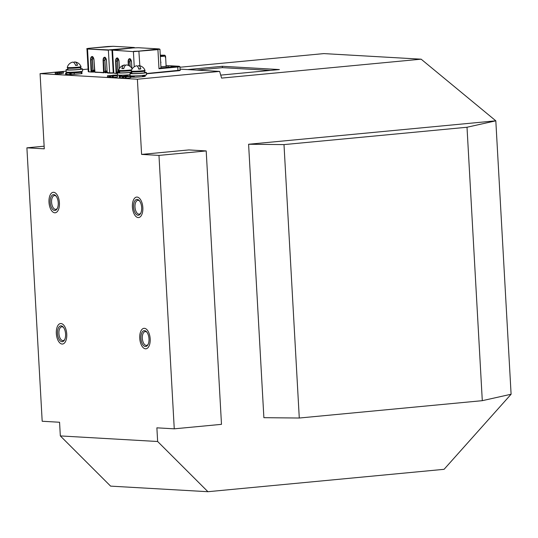 <?xml version="1.0" encoding="UTF-8"?>
<svg xmlns="http://www.w3.org/2000/svg" width="538" height="538" viewBox="0 0 538 538"><rect width="100%" height="100%" fill="white"/><g stroke="black" fill="none" stroke-linecap="round" stroke-linejoin="round"><path stroke-width="0.81" d="M179.948 67.243L323.829 53.598L421.146 59.18L221.602 78.097L219.639 71.413L137.392 79.214L141.595 154.406L188.825 149.927L206.202 150.922L158.972 155.401L174.258 428.826L221.488 424.347L206.202 150.922M220.728 75.118L279.377 69.557L222.376 66.288L187.654 69.584M270.419 70.404L222.45 67.653L196.686 70.101M222.45 67.653L222.376 66.288M180.055 69.146L219.639 71.413M421.146 59.18L495.814 120.815L248.596 144.258L263.882 417.683L299.283 418.026L283.997 144.601L248.596 144.258M511.1 394.24L495.814 120.815L467.011 127.25L482.297 400.675L511.1 394.24L444.079 469.318L207.93 491.705L157.647 441.503L156.881 427.831L174.258 428.826M66.12 71.164L40.074 73.632L44.277 148.824L26.9 147.829L42.186 421.254L59.563 422.249L60.33 435.921L110.613 486.13L207.93 491.705M82.529 69.61L88.091 69.079M40.074 73.632L137.392 79.214M79.402 72.321A6.859 0.457 -3.2 0 0 78.555 72.321M121.776 75.724A6.859 0.457 -3.2 0 0 119.053 76.241A6.859 0.457 -3.2 0 0 120.142 76.43M134.285 76.443A6.859 0.457 -3.2 0 0 131.568 76.961A6.859 0.457 -3.2 0 0 135.926 77.142A6.859 0.457 -3.2 0 0 143.438 76.604A6.859 0.457 -3.2 0 0 145.267 76.194A6.859 0.457 -3.2 0 0 142.509 75.986M55.36 73.928L56.685 73.867M56.772 73.84L58.877 73.787M107.075 71.534L107.371 72.919M94.648 71.85L94.856 72.2M112.368 76.127L117.291 75.643L110.142 76.026L110.29 77.411L110.828 77.385L110.754 76.019L112.469 76.12L112.597 77.533L113.215 77.452L113.141 76.114M110.828 77.385L112.321 77.472M113.303 77.425L117.324 77.048L117.291 75.676M117.291 75.643L117.365 77.015M113.141 76.087L113.215 77.452M125.226 76.867L125.179 78.252L125.69 78.252L126.074 78.185L125.899 76.813L130.149 76.383L123.007 76.766L126 76.82L126.074 78.185M123.128 76.746L123.081 78.131L125.179 78.212M126.161 78.165L130.183 77.781L130.149 76.409L130.23 77.748M61.271 73.477L63.383 73.249L63.302 71.884L56.362 72.22L59.933 72.442L63.302 71.884M58.972 73.746L61.191 73.693M116.383 73.511L117.526 73.45M91.958 72.025L92.637 72.005M91.884 70.653L93.444 70.606L92.563 70.707L92.644 72.072L94.654 71.951M113.094 75.414L107.553 75.744L107.634 77.116L109.496 77.223M107.553 75.744L110.303 75.824L109.422 75.925L109.503 77.29L110.216 77.317M105.515 71.103L106.894 71.029L105.092 71.426L105.166 72.791L107.096 72.59M130.29 77.371L130.781 77.344L130.707 75.979L131.09 75.885L126.322 76.114L127.681 75.717L119.678 76.457L119.456 77.869L120.182 77.896L120.108 76.524L124.271 76.309L122.462 76.699L122.543 78.071L123.532 78.037M120.182 77.896L122.429 77.775M130.781 77.344L131.299 77.284L131.09 75.885M69.927 73.289L69.92 74.715L70.922 74.688L81.984 73.619L81.91 72.253L74.795 72.569L77.136 71.984L65.569 73.081L72.691 72.764L70.256 73.356L81.783 72.22M65.569 73.081L65.649 74.446L69.805 74.291M158.972 155.401L141.595 154.406M157.647 441.503L60.33 435.921M138.757 217.547A10.289 5.178 84.6 0 1 132.624 202.913A10.289 5.178 84.6 0 1 141.494 201.508A10.289 5.178 84.6 0 1 138.757 217.547A10.289 5.178 84.6 0 1 132.624 202.913A10.289 5.178 84.6 0 1 141.494 201.508A10.289 5.178 84.6 0 1 138.757 217.547M146.094 348.792A10.289 5.178 84.6 0 1 139.961 334.159A10.289 5.178 84.6 0 1 148.831 332.753A10.289 5.178 84.6 0 1 146.094 348.792A10.289 5.178 84.6 0 1 139.961 334.159A10.289 5.178 84.6 0 1 148.831 332.753A10.289 5.178 84.6 0 1 146.094 348.792M62.684 344.011A10.289 5.178 84.6 0 1 56.544 329.377A10.289 5.178 84.6 0 1 65.414 327.972A10.289 5.178 84.6 0 1 62.684 344.011A10.289 5.178 84.6 0 1 56.544 329.377A10.289 5.178 84.6 0 1 65.414 327.972A10.289 5.178 84.6 0 1 62.684 344.011M55.34 212.766A10.289 5.178 84.6 0 1 49.207 198.132A10.289 5.178 84.6 0 1 58.077 196.726A10.289 5.178 84.6 0 1 55.34 212.766A10.289 5.178 84.6 0 1 49.207 198.132A10.289 5.178 84.6 0 1 58.077 196.726A10.289 5.178 84.6 0 1 55.34 212.766M482.297 400.675L299.283 418.026M467.011 127.25L283.997 144.601M26.9 147.829L44.129 146.195M55.427 72.61L56.698 72.516L55.192 72.59L55.501 73.982M55.858 72.428L58.898 72.435L55.865 72.502M110.263 76.006L110.754 76.019M123.686 78.124L123.612 76.759M119.618 71.635L118.017 71.722M118.474 72.448L119.302 72.072M117.849 72.583L117.822 72.139L118.454 72.179M117.143 72.092L117.822 72.139M94.533 70.196L92.993 70.276L92.395 59.099M93.276 72.112L93.202 70.747L94.553 70.592M92.563 70.707L93.202 70.747M112.684 75.407L113.081 75.28M116.356 75.589L117.284 75.152L116.786 75.085L112.671 75.226M117.116 75.636L117.284 75.172M110.135 77.331L110.055 75.959L116.343 75.333M109.422 75.925L110.055 75.959M106.423 72.724L106.342 71.359L107.062 71.218M105.576 72.798L105.495 71.426L106.342 71.359M107.042 70.929L105.509 71.009M125.764 76.557L130.707 75.979M123.72 76.699L125.744 76.235M122.946 78.071L122.872 76.705L123.72 76.638M122.536 76.645L122.872 76.705M119.853 77.902L120.108 76.524M119.449 77.876L119.375 76.51L119.772 76.537M81.312 73.693L81.231 72.327M74.257 74.056L74.183 72.691M71.164 74.654L71.09 73.289M70.337 74.721L70.256 73.356M77.58 72.415L77.64 71.984M112.65 76.053L116.618 75.683L112.65 76.053M125.509 76.793L129.476 76.416L125.509 76.793M117.432 71.984L119.752 71.917M119.416 71.736L117.99 71.816M94.957 70.303L92.738 70.384M93.013 70.552L94.547 70.478M111.817 75.522L108.864 75.703L111.823 75.663M50.249 203.169A7.962 4.008 -95.4 0 0 53.114 209.82A7.962 4.008 -95.4 0 0 57.142 208.771A7.962 4.008 -95.4 0 0 55.918 195.879A7.962 4.008 -95.4 0 0 51.668 195.731A7.962 4.008 -95.4 0 0 50.249 203.169M56.255 196.309A6.933 3.49 -95.4 0 0 54.439 195.556A6.933 3.49 -95.4 0 0 51.648 203.008A6.933 3.49 -95.4 0 0 55.75 209.363A6.933 3.49 -95.4 0 0 57.391 208.28M133.659 207.95A7.962 4.008 -95.4 0 0 136.531 214.601A7.962 4.008 -95.4 0 0 140.553 213.552A7.962 4.008 -95.4 0 0 139.335 200.661A7.962 4.008 -95.4 0 0 135.085 200.513A7.962 4.008 -95.4 0 0 133.659 207.95M139.672 201.091A6.933 3.49 -95.4 0 0 137.856 200.338A6.933 3.49 -95.4 0 0 135.058 207.789A6.933 3.49 -95.4 0 0 139.16 214.144A6.933 3.49 -95.4 0 0 140.808 213.061M140.996 339.196A7.962 4.008 -95.4 0 0 143.868 345.84A7.962 4.008 -95.4 0 0 147.896 344.797A7.962 4.008 -95.4 0 0 146.672 331.899A7.962 4.008 -95.4 0 0 142.422 331.751A7.962 4.008 -95.4 0 0 140.996 339.196M147.008 332.336A6.933 3.49 -95.4 0 0 145.193 331.583A6.933 3.49 -95.4 0 0 142.395 339.027A6.933 3.49 -95.4 0 0 146.504 345.389A6.933 3.49 -95.4 0 0 148.145 344.307M57.586 334.414A7.962 4.008 -95.4 0 0 60.458 341.058A7.962 4.008 -95.4 0 0 64.479 340.016A7.962 4.008 -95.4 0 0 63.255 327.117A7.962 4.008 -95.4 0 0 59.005 326.969A7.962 4.008 -95.4 0 0 57.586 334.414M63.592 327.555A6.933 3.49 -95.4 0 0 61.776 326.801A6.933 3.49 -95.4 0 0 58.985 334.246A6.933 3.49 -95.4 0 0 63.087 340.608A6.933 3.49 -95.4 0 0 64.728 339.525M179.154 66.275L166.081 65.522L179.093 66.268L160.418 68.044L158.992 68.77L157.923 49.63L133.404 51.635L134.251 66.799M161.091 68.057L158.992 68.77L177.89 66.974L179.914 66.631L179.093 66.268M165.516 55.844A5.488 0.363 176.8 0 1 165.529 55.851L165.617 57.23A5.488 0.363 176.8 0 1 165.623 57.243A5.488 0.363 176.8 0 1 165.314 57.378L165.24 56.013A5.488 0.363 176.8 0 1 160.358 56.53M160.694 62.637L160.546 59.994M165.623 57.243L166.114 66.127A5.488 0.363 176.8 0 1 160.929 66.779M160.674 62.206L161.01 62.267M160.317 55.797L164.507 55.36L165.24 56.013M164.507 55.36L160.304 55.555M160.29 55.414L164.81 55.212L160.277 55.165M131.83 73.033A8.231 0.545 -3.2 0 0 130.001 73.484L130.122 75.67A8.231 0.545 -3.2 0 0 138.374 75.757A8.231 0.545 -3.2 0 0 146.565 74.748L146.444 72.563A8.231 0.545 -3.2 0 0 144.574 72.321M130.001 73.484A8.231 0.545 -3.2 0 0 138.253 73.565A8.231 0.545 -3.2 0 0 146.444 72.563M131.763 71.904L131.85 73.376A6.382 0.424 -3.2 0 0 138.246 73.444A6.382 0.424 -3.2 0 0 144.588 72.664L144.507 71.191M131.575 71.171A6.859 0.457 176.8 0 1 131.238 71.05A6.859 0.457 176.8 0 1 131.238 71.036L131.279 71.762A6.859 0.457 176.8 0 0 131.615 71.884A6.859 0.457 176.8 0 0 139.214 71.769A6.859 0.457 176.8 0 0 144.978 71.003L144.937 70.283A6.859 0.457 176.8 0 1 144.937 70.283A6.859 0.457 176.8 0 1 139.174 71.056A6.859 0.457 176.8 0 1 131.575 71.171M137.728 66.598A7.102 2.165 85.6 0 1 138.811 65.636A7.102 2.165 85.6 0 1 140.828 68.972A5.952 0.397 176.8 0 1 138.743 69.133A7.102 2.165 85.6 0 0 136.766 65.804A7.102 2.165 -94.4 0 0 136.511 65.818A7.189 7.189 0 0 0 131.238 71.036M140.828 68.972L138.609 68.642M67.875 69.368A8.231 0.545 -3.2 0 0 66.046 69.819L66.167 72.005A8.231 0.545 -3.2 0 0 74.419 72.092A8.231 0.545 -3.2 0 0 82.61 71.083L82.489 68.898A8.231 0.545 -3.2 0 0 80.619 68.656M66.046 69.819A8.231 0.545 -3.2 0 0 74.298 69.9A8.231 0.545 -3.2 0 0 82.489 68.898M67.815 68.239L67.896 69.711A6.382 0.424 -3.2 0 0 74.291 69.779A6.382 0.424 -3.2 0 0 80.639 68.998L80.559 67.526M67.97 67.539A6.859 0.457 176.8 0 1 67.284 67.385A6.859 0.457 176.8 0 1 67.29 67.371L67.324 68.097A6.859 0.457 176.8 0 0 68.01 68.259A6.859 0.457 176.8 0 0 75.717 68.077A6.859 0.457 176.8 0 0 81.03 67.331L80.989 66.618A6.859 0.457 176.8 0 1 75.676 67.358A6.859 0.457 176.8 0 1 67.97 67.539M73.666 62.442A7.102 3.06 85 0 1 74.849 61.971A7.189 7.189 0 0 1 80.982 66.604A6.859 0.457 176.8 0 1 80.989 66.618M74.849 61.971A7.102 3.06 85 0 1 77.559 65.239A5.952 0.397 176.8 0 1 75.582 65.414A7.102 3.06 85 0 0 72.872 62.146A7.102 3.06 -95 0 0 72.428 62.186A7.189 7.189 0 0 0 67.29 67.371M77.559 65.239L75.454 65.071M119.315 72.321A8.231 0.545 -3.2 0 0 117.486 72.764L117.607 74.95A8.231 0.545 -3.2 0 0 121.796 75.192A8.231 0.545 -3.2 0 0 130.068 74.728M117.903 58.514A3.087 1.553 -95.4 0 0 117.291 61.11L115.993 61.231L116.638 72.852L117.486 72.771A8.231 0.545 -3.2 0 0 122.758 72.98A8.231 0.545 -3.2 0 0 131.79 72.334M119.254 71.191L119.335 72.664A6.382 0.424 -3.2 0 0 124.735 72.778A6.382 0.424 -3.2 0 0 131.776 72.099M131.669 69.819A6.859 0.457 176.8 0 1 123.975 70.478A6.859 0.457 176.8 0 1 118.723 70.33A6.859 0.457 176.8 0 1 118.723 70.323A7.189 7.189 0 0 1 124.305 65.031A7.102 3.201 -91.3 0 1 125.542 65.327M132.153 68.925A7.189 7.189 0 0 0 126.766 64.977A7.102 3.201 88.7 0 0 123.834 68.541A5.952 0.397 176.8 0 1 121.877 68.582L123.922 68.198M124.318 65.031A7.102 3.201 88.7 0 0 124.305 65.031A7.102 3.201 88.7 0 0 121.877 68.582M131.366 70.592A6.859 0.457 176.8 0 1 123.686 71.211A6.859 0.457 176.8 0 1 118.763 71.05L118.723 70.33M55.367 73.975L55.286 72.603M57.7 73.894L57.62 72.529M112.825 77.519L112.751 76.154M112.597 77.533L112.523 76.161M112.395 77.533L112.314 76.161M110.727 77.398L110.653 76.033M110.498 77.411L110.418 76.04M110.29 77.411L110.216 76.04M125.69 78.252L125.61 76.887M125.455 78.266L125.381 76.9M125.253 78.266L125.172 76.9M123.585 78.131L123.511 76.766M123.357 78.144L123.276 76.779M123.148 78.144L123.074 76.779M63.047 73.309L62.966 71.937M60.007 73.807L59.933 72.442M94.103 72.011L94.022 70.639M108.817 77.243L108.743 75.871M106.161 72.764L106.08 71.393M119.456 77.869L119.382 76.517M131.01 77.331L130.936 75.966M81.702 73.666L81.621 72.3M70.922 74.688L70.841 73.323M66.477 74.466L66.403 73.101M65.649 74.446L65.575 73.094L65.643 74.459M113.316 46.295L134.103 47.485L132.745 47.916L108.602 49.906L87.526 49.005L108.38 50.202L109.651 72.899L113.242 72.832M88.232 71.594L89.019 71.951L88.232 71.594L86.961 48.904L87.526 49.005L88.797 71.702L91.245 72.079M107.392 72.764L113.262 73.087L109.873 73.148L107.163 72.348L106.511 60.727A3.362 1.688 -95.4 0 0 104.621 57.277A3.362 1.688 -95.4 0 0 103.101 60.532L103.572 72.549L94.876 72.052L93.995 60.007A3.362 1.688 -95.4 0 0 92.106 56.557A3.362 1.688 -95.4 0 0 90.592 59.812L91.056 71.83M105.273 57.956A3.362 1.688 -95.4 0 0 104.876 60.364L105.394 71.433M104.876 60.377L105.488 71.305M92.765 57.236A3.362 1.688 -95.4 0 0 92.361 59.644L92.98 70.626M105.031 72.052L104.13 72.132A0.686 0.343 84.6 0 1 103.847 72.798L103.874 72.791M94.876 72.052L103.76 72.798M91.924 72.025L91.359 72.079M107.163 72.348L107.613 73.02L109.839 73.141M92.603 71.325L91.615 71.419A0.686 0.343 84.6 0 1 91.332 72.079A0.686 0.343 84.6 0 1 91.305 72.079L92.63 71.957M92.879 57.082A3.087 1.553 -95.4 0 0 92.267 59.678L92.879 70.626M92.361 59.644L90.969 59.799L91.615 71.419L91.245 71.433M93.108 57.203A3.087 1.553 -95.4 0 0 92.24 56.813A3.087 1.553 -95.4 0 0 90.969 59.799L90.592 59.812M105.394 57.795A3.087 1.553 -95.4 0 0 104.776 60.39L103.478 60.512L104.13 72.132L103.753 72.153M105.616 57.922A3.087 1.553 -95.4 0 0 104.755 57.532A3.087 1.553 -95.4 0 0 103.478 60.512L103.101 60.532M112.052 50.135L108.602 49.906M113.256 46.295L89.106 48.285L107.977 46.497M87.748 48.709L89.106 48.285C87.048 48.528 86.336 48.729 86.961 48.904M106.511 60.727L107.156 72.327M103.572 72.549L95.098 72.3L94.607 71.621L93.995 59.987M93.995 60.007L93.962 60C93.04 56.967 92.462 55.905 92.24 56.813M134.103 47.485L113.283 46.295L107.99 46.497M112.772 50.148L133.404 51.635L112.772 50.148L133.014 47.929L114.13 49.718C112.072 49.96 111.359 50.168 111.985 50.337L112.55 50.444L113.821 73.134L116.329 73.518A0.686 0.343 84.6 0 1 116.329 73.518L117.217 73.437M119.423 68.575L119.026 61.44A3.362 1.688 -95.4 0 0 117.129 57.996A3.362 1.688 -95.4 0 0 115.616 61.245L116.08 73.262M131.884 68.427L131.534 62.159A3.362 1.688 -95.4 0 0 129.645 58.709A3.362 1.688 -95.4 0 0 128.131 61.964L128.32 65.394M130.297 59.388A3.362 1.688 -95.4 0 0 129.9 61.796L130.162 66.45M117.788 58.676A3.362 1.688 -95.4 0 0 117.385 61.076L117.903 72.072M117.392 61.097L118.004 72.065M116.269 72.865L116.638 72.852A0.686 0.343 84.6 0 1 116.356 73.518L116.269 73.511M146.497 73.524L180.109 70.182C180.654 70.397 179.941 70.599 177.97 70.794L146.511 73.78L179.396 70.377M118.131 58.642A3.087 1.553 -95.4 0 0 117.264 58.245A3.087 1.553 -95.4 0 0 115.993 61.231L115.616 61.245M130.418 59.234A3.087 1.553 -95.4 0 0 129.799 61.823L130.055 66.369M129.9 61.796L128.501 61.951L128.703 65.555M130.64 59.355A3.087 1.553 -95.4 0 0 129.779 58.965A3.087 1.553 -95.4 0 0 128.501 61.951L128.131 61.964M138.34 47.734L159.134 48.924L138.878 51.137L139.84 65.797M138.878 51.137L133.626 51.339M138.279 47.727L133.007 47.929L138.306 47.727L159.194 48.924M117.418 60.532L118.044 71.722M177.97 70.794L177.735 66.699M160.418 68.044L160.99 67.875L159.947 49.281L159.161 48.924M157.768 49.348L159.947 49.281M173.727 66.248L170.896 66.517L173.727 66.248M169.006 66.699L166.168 66.968L169.006 66.699M131.534 62.159L131.844 68.36M56.779 73.888L56.698 72.516M55.273 73.955L55.192 72.59M58.972 73.8L58.898 72.435M112.321 77.519L112.247 76.147M110.223 77.398L110.142 76.026M117.452 77.021L117.378 75.656M113.303 77.465L113.229 76.093M125.179 78.252L125.105 76.887M123.081 78.131L123.007 76.766M130.31 77.761L130.236 76.396M126.161 78.198L126.087 76.833M61.285 73.713L61.204 72.348M107.506 77.163L107.432 75.797M105.071 72.778L104.997 71.406M122.442 78.05L122.368 76.685M131.306 77.277L131.232 75.905M81.991 73.612L81.917 72.247M69.832 74.701L69.752 73.336M77.754 72.408L77.728 71.998M145.267 76.194L145.206 75.132M131.568 76.961L131.507 75.892M119.053 76.241L118.999 75.179M81.299 72.22L81.258 71.46M67.6 72.939L67.559 72.227M104.755 57.532C104.977 56.624 105.549 57.687 106.47 60.72M134.924 47.848L134.137 47.485M93.013 70.626L92.401 59.651L92.926 57.122M105.529 71.426L104.91 60.37L105.435 57.842M113.256 73.027L111.985 50.337M180.109 70.182L179.914 66.631M129.779 58.965C130.001 58.057 130.573 59.119 131.494 62.152M119.389 68.635L118.985 61.433C118.064 58.407 117.492 57.344 117.264 58.245M160.99 67.875L160.64 68.017M118.037 72.065L117.425 61.083L117.95 58.555M130.196 66.483L129.94 61.803L130.458 59.274M168.972 67.028L166.235 67.183M173.693 66.584L170.956 66.732M144.937 70.27A7.189 7.189 0 0 0 138.811 65.636"/></g></svg>
